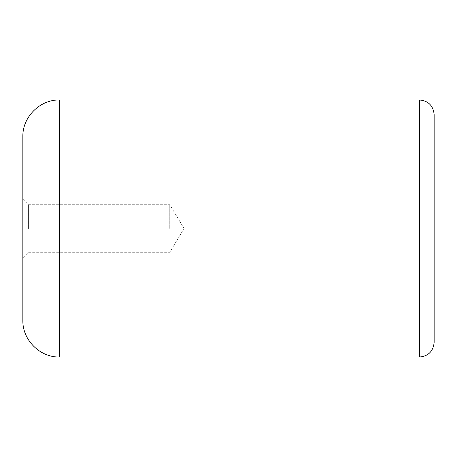 <?xml version="1.0" encoding="UTF-8"?>
<svg xmlns="http://www.w3.org/2000/svg" width="457" height="457" viewBox="0 0 457 457"><rect width="100%" height="100%" fill="white"/><g stroke="black" fill="none" stroke-linecap="round" stroke-linejoin="round"><path stroke-width="0.34" stroke-dasharray="2.29 1.71" d="M169.741 228.5L169.741 204.69L169.741 228.5M28.42 228.5L28.42 204.69L28.42 228.5M22.85 228.5L22.85 257.879L22.85 228.5M22.85 320.306L22.85 136.694M434.15 114.656L434.15 342.344M59.576 99.969L59.576 357.031M419.463 357.031L419.463 99.969M22.85 257.879L28.42 252.31L169.741 252.31L184.051 228.5L169.741 204.69L28.42 204.69L22.85 199.121"/><path stroke-width="0.69" d="M22.85 228.5L22.85 320.306C22.347 339.934 39.953 357.54 59.576 357.031L59.576 99.969C39.953 99.46 22.347 117.066 22.85 136.694L22.85 228.5M434.15 342.344L434.15 114.656C433.282 105.738 428.38 100.837 419.463 99.969L419.463 357.031C428.38 356.163 433.282 351.262 434.15 342.344M59.576 357.031L419.463 357.031M59.576 99.969L419.463 99.969"/></g></svg>
